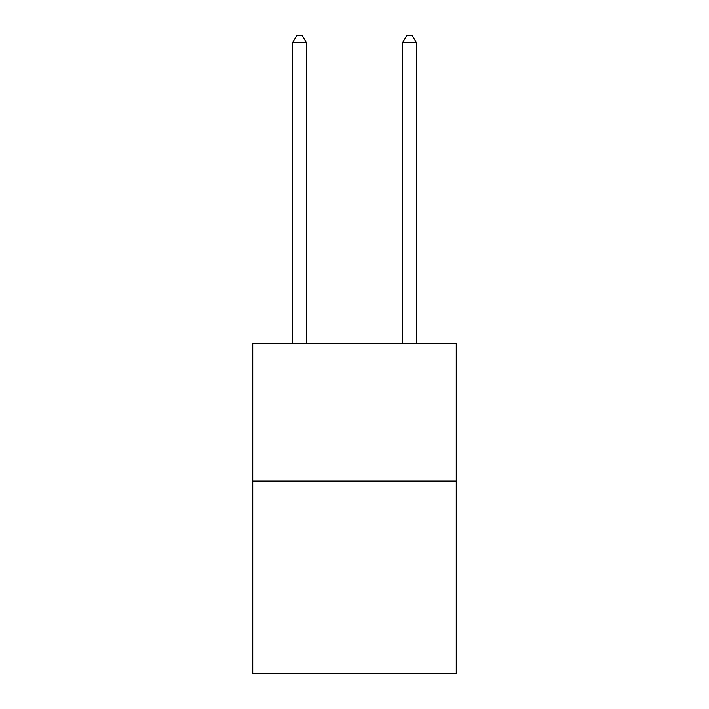 <?xml version="1.0" encoding="UTF-8"?>
<svg xmlns="http://www.w3.org/2000/svg" width="709" height="709" viewBox="0 0 709 709"><rect width="100%" height="100%" fill="white"/><g stroke="black" fill="none" stroke-linecap="round" stroke-linejoin="round"><path stroke-width="1.06" d="M456.25 481.056L456.25 673.55L252.75 673.55L252.75 343.555L456.25 343.555L456.25 481.056L252.75 481.056M306.377 343.555L306.377 42.602L292.622 42.602L292.622 343.555M292.622 42.602L296.752 35.45L302.247 35.45L306.377 42.602M416.378 343.555L416.378 42.602L402.623 42.602L402.623 343.555M402.623 42.602L406.753 35.45L412.248 35.45L416.378 42.602"/></g></svg>
